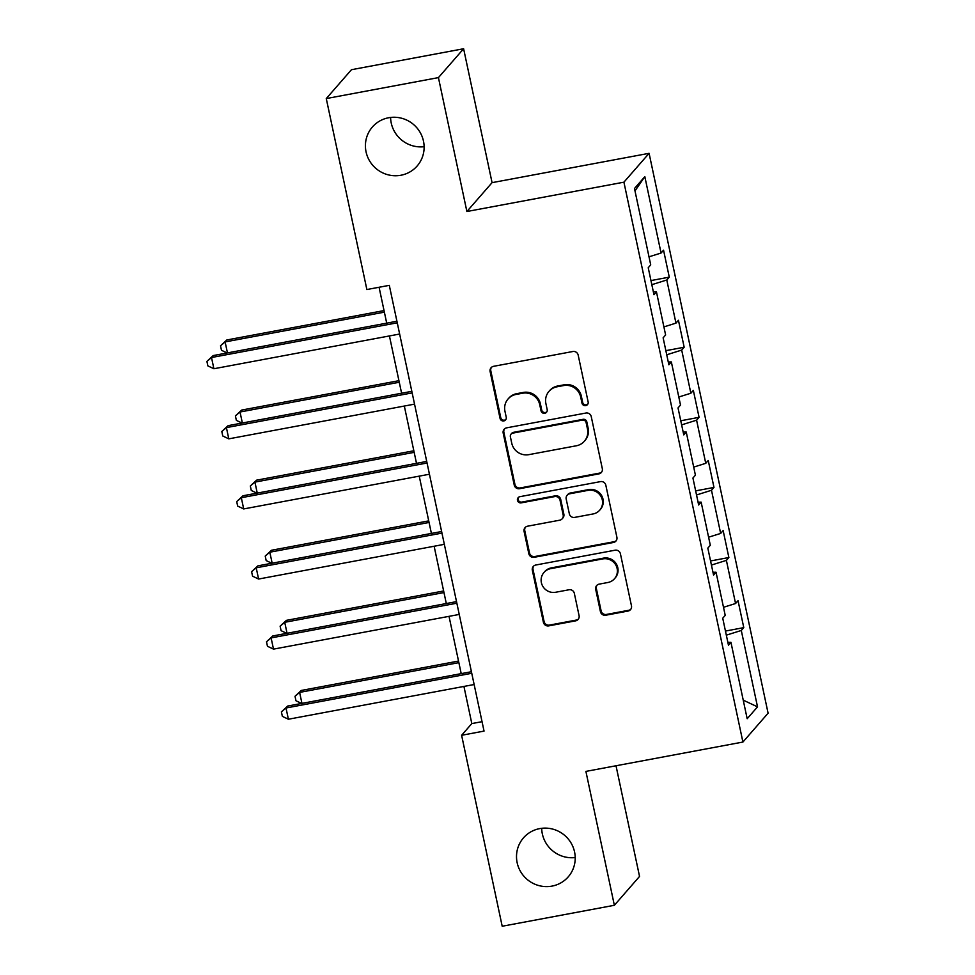 <?xml version="1.0" encoding="UTF-8"?>
<svg xmlns="http://www.w3.org/2000/svg" width="975" height="975" viewBox="0 0 975 975"><rect width="100%" height="100%" fill="white"/><g stroke="black" fill="none" stroke-linecap="round" stroke-linejoin="round"><path stroke-width="1.46" d="M585.707 405.624A3.181 3.108 -138.9 0 0 588.144 401.956L578.175 355.095A4.546 4.436 -138.9 0 0 572.837 351.512L493.569 366.32A4.546 4.436 -138.9 0 0 490.108 371.548L500.065 418.409A3.181 3.108 -138.9 0 0 505.55 419.933A3.181 3.108 -138.9 0 0 506.232 417.263L504.94 411.194A14.564 14.198 -138.9 0 1 516.031 394.448L522.637 393.217A14.564 14.198 -138.9 0 1 539.736 404.698L541.015 410.755A3.181 3.108 -138.9 0 0 546.5 412.279A3.181 3.108 -138.9 0 0 547.182 409.61L545.89 403.54A14.564 14.198 -138.9 0 1 556.993 386.795L563.599 385.564A14.564 14.198 -138.9 0 1 580.686 397.044L581.977 403.114A3.181 3.108 -138.9 0 0 585.707 405.624M549.01 391.341L549.693 390.561A14.564 14.198 -138.9 0 1 557.663 386.015L564.269 384.784A14.564 14.198 -138.9 0 1 581.368 396.264L582.66 402.334A3.181 3.108 -138.9 0 0 587.767 404.211M491.449 367.368A4.546 4.436 -138.9 0 0 490.791 370.768L500.748 417.629A3.181 3.108 -138.9 0 0 505.854 419.518M508.06 398.994L508.743 398.214A14.564 14.198 -138.9 0 1 516.713 393.668L523.319 392.438A14.564 14.198 -138.9 0 1 540.418 403.918L541.698 409.975A3.181 3.108 -138.9 0 0 546.804 411.864M539.748 828.604A29.677 28.933 -138.9 0 0 523.502 837.842A29.677 28.933 -138.9 0 0 520.65 871.699A29.677 28.933 -138.9 0 0 551.972 886.117A29.677 28.933 -138.9 0 0 568.23 876.866A29.677 28.933 -138.9 0 0 571.07 843.009A29.677 28.933 -138.9 0 0 539.748 828.604M541.698 828.299A29.677 28.933 -138.9 0 0 575.213 857.549M388.659 117.743A29.677 28.933 -138.9 0 0 372.401 126.994A29.677 28.933 -138.9 0 0 369.562 160.851A29.677 28.933 -138.9 0 0 400.883 175.256A29.677 28.933 -138.9 0 0 417.129 166.018A29.677 28.933 -138.9 0 0 419.981 132.161A29.677 28.933 -138.9 0 0 388.659 117.743M390.597 117.451A29.677 28.933 -138.9 0 0 424.113 146.701M600.429 611.642A4.546 4.436 -138.9 0 0 605.768 615.225L628.01 611.069A4.546 4.436 -138.9 0 0 631.471 605.841L620.417 553.788A4.546 4.436 -138.9 0 0 615.067 550.205L535.811 565.013A4.546 4.436 -138.9 0 0 532.338 570.253L543.404 622.294A4.546 4.436 -138.9 0 0 548.742 625.877L575.603 620.856A4.546 4.436 -138.9 0 0 579.077 615.627L574.336 593.348A4.546 4.436 -138.9 0 0 568.998 589.765L555.677 592.252A12.175 11.871 -138.9 0 1 543.989 572.447A12.175 11.871 -138.9 0 1 550.656 568.657L602.842 558.907A12.175 11.871 -138.9 0 1 614.518 578.711A12.175 11.871 -138.9 0 1 607.864 582.502L599.162 584.135A4.546 4.436 -138.9 0 0 595.701 589.363L600.429 611.642L601.112 610.862A4.546 4.436 -138.9 0 0 606.45 614.445L628.692 610.289A4.546 4.436 -138.9 0 0 630.813 609.241M585.902 771.396L614.36 905.287L502.198 926.25L461.614 735.284L484.039 731.092L389.293 285.346L366.868 289.538L326.272 98.572L438.433 77.61L466.891 211.514L623.915 182.179L742.913 742.048L585.902 771.396M598.857 473.899A4.546 4.436 -138.9 0 0 602.318 468.67L591.252 416.617A4.546 4.436 -138.9 0 0 585.914 413.034L506.647 427.842A4.546 4.436 -138.9 0 0 503.185 433.083L514.252 485.123A4.546 4.436 -138.9 0 0 519.59 488.707L598.857 473.899L599.528 473.119A4.546 4.436 -138.9 0 0 601.66 472.071M605.828 485.209L616.895 537.249A4.546 4.436 -138.9 0 1 613.433 542.49L534.166 557.298A4.546 4.436 -138.9 0 1 528.828 553.702L524.087 531.436A4.546 4.436 -138.9 0 1 527.56 526.195L559.699 520.199A4.546 4.436 -138.9 0 0 563.172 514.958L560.028 500.187A4.546 4.436 -138.9 0 0 554.69 496.592L521.223 502.856A3.181 3.108 -138.9 0 1 518.164 497.664A3.181 3.108 -138.9 0 1 519.907 496.677L600.49 481.613A4.546 4.436 -138.9 0 1 605.828 485.209M623.915 182.179L649.094 153.319L768.093 713.188L742.913 742.048M725.461 631.057L743.779 627.632L738.038 600.673L735.564 603.513L726.387 560.381L728.873 557.529L723.145 530.571L720.659 533.423L711.494 490.279L713.98 487.439L708.24 460.48L705.754 463.32L696.589 420.188L699.075 417.337L693.347 390.378L690.861 393.23L681.696 350.086L684.17 347.246L678.442 320.275L675.955 323.127L666.79 279.996L669.277 277.144L663.548 250.185L661.062 253.037L644.828 176.646L634.481 188.504L650.715 264.883L648.229 267.735L653.957 294.694L656.443 291.842L653.372 291.891M743.779 627.632L741.293 630.472L757.526 706.863L747.179 718.721L730.945 642.33L728.459 645.182L722.731 618.223L725.217 615.371L716.04 572.24L713.566 575.079L707.826 548.121L710.312 545.269L701.147 502.137L698.661 504.989L692.932 478.03L695.419 475.178L686.242 432.047L683.767 434.887L678.027 407.928L680.513 405.076L671.348 361.944L668.862 364.796L663.134 337.825L665.62 334.986L656.443 291.842M723.499 607.291L735.564 603.513M711.433 565.061L726.387 560.381M716.04 572.24L712.969 572.276M708.593 537.201L720.659 533.423M696.528 494.971L711.494 490.279M701.147 502.137L698.063 502.186M693.7 467.098L705.754 463.32M681.635 424.868L696.589 420.188M686.242 432.047L683.17 432.083M678.795 397.008L690.861 393.23M666.729 354.778L681.696 350.086M671.348 361.944L668.265 361.993M663.902 326.905L675.955 323.127M651.836 284.676L666.79 279.996M648.997 256.815L661.062 253.037M634.993 190.917L644.828 176.646M466.891 211.514L492.07 182.654L463.612 48.75L438.433 77.61M463.612 48.75L351.451 69.713L326.272 98.572M614.36 905.287L639.539 876.428L616.017 765.765M492.07 182.654L649.094 153.319M463.929 686.437L471.815 723.584L461.614 735.284M379.08 287.259L386.709 323.152M389.427 335.948L401.602 393.242M404.32 406.051L416.508 463.344M419.226 476.141L431.401 533.435M434.131 546.244L446.306 603.537M449.024 616.334L461.199 673.628M743.23 700.148L757.526 706.863M726.326 635.164L741.293 630.472M730.945 642.33L727.862 642.379M482.04 721.671L471.815 723.584M650.959 280.568L669.277 277.144M665.864 350.659L684.17 347.246M680.757 420.761L699.075 417.337M695.662 490.852L713.98 487.439M710.556 560.954L728.873 557.529M504.526 428.89A4.546 4.436 -138.9 0 0 503.868 432.303L514.922 484.343A4.546 4.436 -138.9 0 0 520.272 487.927L599.528 473.119M586.121 422.626A3.181 3.108 -138.9 0 0 582.38 420.115L512.801 433.119A3.181 3.108 -138.9 0 0 510.376 436.776L511.741 443.174A14.564 14.198 -138.9 0 0 528.828 454.655L576.396 445.77A14.564 14.198 -138.9 0 0 587.486 429.024L586.121 422.626L586.804 421.846A3.181 3.108 -138.9 0 0 583.062 419.335L582.38 420.115M511.058 434.107L511.741 433.327A3.181 3.108 -138.9 0 1 513.484 432.339L583.062 419.335M584.366 441.224L585.049 440.444A14.564 14.198 -138.9 0 0 588.157 428.244L587.486 429.024M586.804 421.846L588.157 428.244M525.428 527.243A4.546 4.436 -138.9 0 0 524.769 530.656L529.51 552.923A4.546 4.436 -138.9 0 0 534.848 556.518L614.116 541.71A4.546 4.436 -138.9 0 0 616.237 540.65M562.197 518.773L562.88 517.993A4.546 4.436 -138.9 0 0 563.855 514.178L560.71 499.407A4.546 4.436 -138.9 0 0 555.372 495.812L521.905 502.076L521.223 502.856M518.542 497.311A3.181 3.108 -138.9 0 0 521.905 502.076M593.056 513.959A12.175 11.871 -138.9 0 0 600.893 496.275A12.175 11.871 -138.9 0 0 588.047 490.364L569.656 493.801A4.546 4.436 -138.9 0 0 566.195 499.029L569.339 513.813A4.546 4.436 -138.9 0 0 574.677 517.396L593.056 513.959M599.722 510.169L600.405 509.389A12.175 11.871 -138.9 0 0 588.729 489.584L588.047 490.364M567.17 495.215L567.852 494.435A4.546 4.436 -138.9 0 1 570.338 493.021L588.729 489.584M597.029 585.183A4.546 4.436 -138.9 0 0 596.371 588.583L601.112 610.862M614.518 578.711L615.201 577.931A12.175 11.871 -138.9 0 0 603.525 558.127L602.842 558.907M543.989 572.447L544.672 571.667A12.175 11.871 -138.9 0 1 551.338 567.877L603.525 558.127M533.678 566.061A4.546 4.436 -138.9 0 0 533.02 569.473L544.087 621.514A4.546 4.436 -138.9 0 0 549.425 625.097L576.286 620.076A4.546 4.436 -138.9 0 0 578.419 619.028M384.04 310.586L226.822 339.97L225.115 341.92L227.455 352.901M384.369 312.158L225.115 341.92L220.521 345.784L226.822 339.97M227.126 352.962L221.471 350.281L220.521 345.784M396.923 321.238L213.208 355.57L211.514 357.52L397.264 322.81M213.891 368.745L207.858 365.881L206.907 361.396L211.514 357.52L213.891 368.745L399.64 334.035M206.907 361.396L213.208 355.57M398.933 380.689L241.727 410.061L240.021 412.011L242.361 423.004M399.275 382.249L240.021 412.011L235.414 415.886L241.727 410.061M242.019 423.065L236.364 420.383L235.414 415.886M413.839 450.779L256.62 480.163L254.926 482.113L257.254 493.094M414.168 452.351L254.926 482.113L250.319 485.989L256.62 480.163M256.925 493.155L251.27 490.474L250.319 485.989M411.828 391.328L228.113 425.661L226.407 427.611L412.157 392.901M228.796 438.847L222.763 435.983L221.8 431.486L226.407 427.611L228.796 438.847L414.546 404.138M221.8 431.486L228.113 425.661M426.721 461.431L243.007 495.763L241.312 497.713L427.062 463.003M243.701 508.938L237.656 506.074L236.706 501.589L241.312 497.713L243.701 508.938L429.451 474.228M236.706 501.589L243.007 495.763M428.732 520.882L271.525 550.253L269.819 552.203L272.159 563.197M429.073 522.454L269.819 552.203L265.212 556.079L271.525 550.253M271.818 563.258L266.175 560.576L265.212 556.079M443.637 590.972L286.418 620.356L284.724 622.306L287.052 633.287M443.966 592.544L284.724 622.306L280.118 626.182L286.418 620.356M286.723 633.348L281.068 630.667L280.118 626.182M458.53 661.074L301.324 690.446L299.618 692.396L301.957 703.389M458.872 662.647L299.618 692.396L295.011 696.272L301.324 690.446M301.616 703.45L295.973 700.769L295.011 696.272M441.626 531.521L257.912 565.853L256.206 567.803L441.955 533.093M258.594 579.04L252.562 576.176L251.599 571.679L256.206 567.803L258.594 579.04L444.344 544.33M251.599 571.679L257.912 565.853M456.519 601.624L272.805 635.956L271.111 637.906L456.861 603.196M273.5 649.131L267.455 646.267L266.504 641.782L271.111 637.906L273.5 649.131L459.249 614.433M266.504 641.782L272.805 635.956M471.425 671.726L287.71 706.046L286.004 707.996L471.754 673.286M288.393 719.233L282.36 716.369L281.397 711.872L286.004 707.996L288.393 719.233L474.143 684.523M281.397 711.872L287.71 706.046M581.368 396.264L580.686 397.044M564.269 384.784L563.599 385.564M557.663 386.015L556.993 386.795M541.698 409.975L541.015 410.755M540.418 403.918L539.736 404.698M523.319 392.438L522.637 393.217M516.713 393.668L516.031 394.448M500.748 417.629L500.065 418.409M490.791 370.768L490.108 371.548M582.66 402.334L581.977 403.114M520.272 487.927L519.59 488.707M514.922 484.343L514.252 485.123M503.868 432.303L503.185 433.083M513.484 432.339L512.801 433.119M614.116 541.71L613.433 542.49M534.848 556.518L534.166 557.298M529.51 552.923L528.828 553.702M524.769 530.656L524.087 531.436M563.855 514.178L563.172 514.958M560.71 499.407L560.028 500.187M555.372 495.812L554.69 496.592M570.338 493.021L569.656 493.801M596.371 588.583L595.701 589.363M551.338 567.877L550.656 568.657M576.286 620.076L575.603 620.856M549.425 625.097L548.742 625.877M544.087 621.514L543.404 622.294M533.02 569.473L532.338 570.253M628.692 610.289L628.01 611.069M606.45 614.445L605.768 615.225"/></g></svg>
